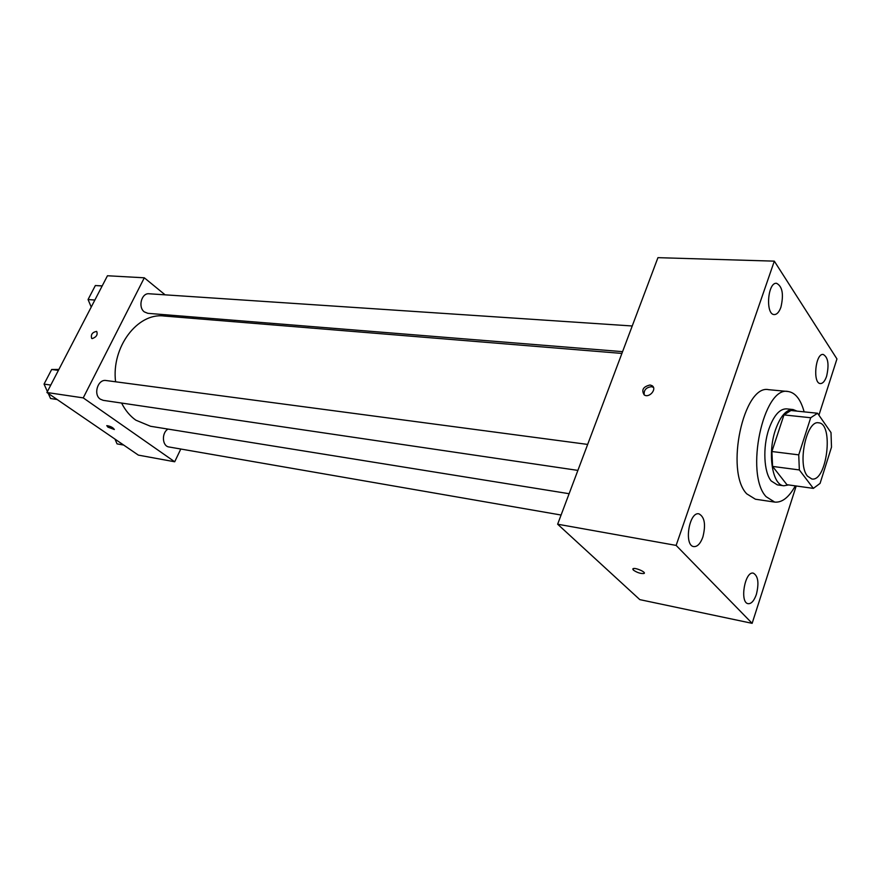<?xml version="1.0" encoding="UTF-8"?>
<svg xmlns="http://www.w3.org/2000/svg" width="881" height="881" viewBox="0 0 881 881"><rect width="100%" height="100%" fill="white"/><g stroke="black" fill="none" stroke-linecap="round" stroke-linejoin="round"><path stroke-width="1.32" d="M807.425 476.081C797.14 464.375 806.567 419.896 818.603 422.814C834.054 423.309 826.918 482.193 811.797 478.978L807.425 476.081M820.079 483.394L831.499 447.152L831.003 432.56L817.557 413.244L810.707 417.737L798.737 454.86L799.342 469.936L813.35 488.382L820.079 483.394M810.707 417.737L783.969 414.918L771.899 451.524L798.737 454.86M799.342 469.936L772.582 466.412L786.942 484.693L813.35 488.382M772.582 466.412L771.899 451.524M783.969 414.918L790.929 410.502L817.557 413.244M797.041 411.13L793.076 409.533C786.215 409.434 780.357 416.206 775.478 429.84C767.285 453.186 772.307 485.288 783.837 485.783L788.616 484.924M783.837 485.783L777.328 484.869L771.249 481.004C763.827 472.359 762.605 447.262 768.871 429.091C773.76 415.502 779.652 408.762 786.535 408.861L793.076 409.533M795.312 485.86C788.947 497.358 782.075 502.776 774.696 502.093L766.118 496.686C744.544 474.242 763.409 385.636 788.099 391.505C795.356 392.596 800.708 399.379 804.155 411.868M774.696 502.093L755.424 499.219L746.725 493.834C724.788 471.533 743.652 383.83 768.706 389.688L788.099 391.505M826.62 376.198C824.946 381.088 822.876 383.543 820.409 383.565C812.491 383.631 815.388 353.105 823.195 354.437C828.118 357.212 829.263 364.459 826.62 376.198M756.383 594.367C754.114 600.798 751.372 603.903 748.145 603.683C739.401 602.736 744.874 570.745 753.354 573.157C758.145 575.943 759.158 583.013 756.383 594.367M702.862 537.069C700.417 543.654 697.4 546.826 693.799 546.605C683.7 545.68 689.085 511.354 698.93 513.832C704.657 516.927 705.967 524.669 702.862 537.069M780.929 307.161C779.178 312.039 776.965 314.506 774.311 314.572C765.281 314.902 767.593 282.118 776.535 283.286C782.405 286.336 783.87 294.287 780.929 307.161M818.912 415.193L836.95 358.941L774.322 261.15L676.134 545.405L752.143 623.341L796.204 485.982M774.322 261.15L657.942 257.659L557.64 524.206L639.815 599.631L752.143 623.341M557.64 524.206L676.134 545.405M650.024 384.997C643.119 386.682 641.192 389.997 644.242 394.941C649.33 398.465 657.435 388.708 651.973 385.636L650.024 384.997M651.973 385.636L653.405 387.343L651.455 386.693C646.07 387.409 643.659 390.151 644.231 394.941M644.297 573.179L643.945 573.509C640.597 573.762 637.062 572.606 633.34 570.062L633.142 568.652C635.52 567.386 646.863 572.485 643.934 573.509C640.597 573.762 637.062 572.617 633.34 570.062L632.789 568.983M569.115 493.712L150.53 426.272L135.795 420.149C129.97 415.986 125.234 410.293 121.589 403.046M115.587 381.781C111.215 347.235 137.524 312.568 163.888 316.004L621.909 353.424M168.04 429.091C161.388 432.714 162.126 446.249 168.987 446.975L561.087 515.033M622.581 351.651L147.854 313.328L144.352 311.907C137.711 307.216 141.522 292.756 149.109 293.769L632.239 325.981M577.892 470.399L103.242 400.348L100.357 399.181C92.979 394.578 97.835 378.896 106.105 380.526L587.66 444.42M165.099 294.827L144.308 277.801L83.232 397.882L174.702 461.776L180.792 449.024M193.941 318.459L192.036 316.896M83.232 397.882L46.924 392.508L107.46 275.753L144.308 277.801M92.274 338.601L91.69 338.425C90.622 334.593 92.285 332.247 96.668 331.388C97.934 334.615 96.469 337.016 92.274 338.601C96.469 337.016 97.934 334.615 96.668 331.388L96.668 331.388C92.285 332.247 90.633 334.593 91.69 338.425M46.924 392.508L138.361 455.114L174.702 461.776M114.343 429.51L107.922 427.131L106.777 425.633C110.488 426.195 113.01 427.483 114.343 429.51L107.922 427.131L106.777 425.633M114.982 439.112L117.052 443.881L123.67 445.059M58.873 369.447L51.66 369.491L44.05 384.105L47.409 391.56M48.257 393.422L50.547 398.509L57.144 399.511M51.66 369.491L58.399 370.361M44.05 384.105L50.779 385.063M102.207 285.885L95.346 285.543L88.056 299.54L91.228 307.051M95.346 285.543L102.163 285.973M88.056 299.54L94.862 300.047"/></g></svg>
